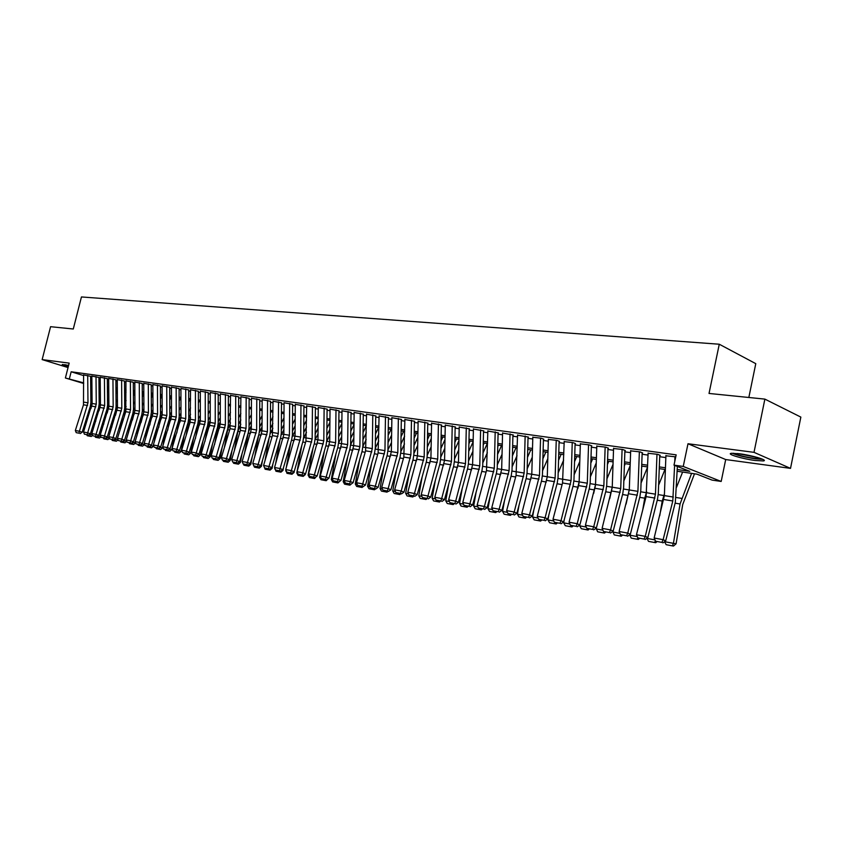 <?xml version="1.0" encoding="UTF-8"?>
<svg xmlns="http://www.w3.org/2000/svg" width="843" height="843" viewBox="0 0 843 843"><rect width="100%" height="100%" fill="white"/><g stroke="black" fill="none" stroke-linecap="round" stroke-linejoin="round"><path stroke-width="1.26" d="M68.599 365.388L62.256 364.482L68.22 366.895M754.98 460.468L763.315 460.931C768.784 460.362 752.135 455.336 739.385 453.745L731.271 453.313C725.992 453.945 742.346 458.855 754.98 460.468M108.694 390.572L107.619 390.414M748.837 397.485L755.781 363.66L719.269 344.229L81.444 296.947L73.288 329.002L50.58 326.694L42.15 359.603L68.041 367.559M719.269 344.229L709.026 393.449L764.875 399.108L800.85 417.095L790.523 468.371L754.011 452.343L687.993 443.745L683.241 466.453L721.186 481.448L712.093 480.099L696.992 474.166L677.182 471.258M687.993 443.745L725.697 459.551L790.523 468.371M725.697 459.551L721.186 481.448M764.875 399.108L754.011 452.343M87.704 375.43L87.978 402.817L79.421 431.268L82.14 432.269L90.285 406.505L90.875 402.543L90.623 376.294L83.594 374.966M96.007 376.579L96.271 404.155L87.672 432.807L90.391 433.808L98.568 407.864L99.168 403.871L98.926 377.443L91.845 376.115M107.356 378.623L100.201 377.274M115.902 379.803L108.673 378.444M121.603 380.119L121.813 408.265L113.11 437.528L115.839 438.539L124.121 412.048L124.722 407.97L124.532 381.004L117.261 379.635M133.342 382.227L125.976 380.846M142.246 383.46L134.806 382.069M148.294 383.818L148.442 412.554L139.632 442.459L142.383 443.481L150.76 416.41L151.371 412.248L151.245 384.714L143.774 383.312M160.444 385.989L152.857 384.577M169.749 387.274L162.077 385.852M179.18 388.591L171.435 387.148M188.748 389.919L180.918 388.465M198.453 391.268L190.55 389.803M208.316 392.627L200.328 391.152M218.316 394.018L210.244 392.532M228.464 395.43L220.308 393.923M238.78 396.863L230.529 395.346M249.243 398.317L240.908 396.779M259.876 399.793L251.446 398.244M270.666 401.289L262.152 399.73M281.636 402.806L273.027 401.236M292.774 404.355L284.059 402.764M304.091 405.926L295.282 404.324M315.588 407.527L306.673 405.904M327.263 409.15L318.254 407.506M339.139 410.794L330.024 409.14M351.215 412.469L341.995 410.804M363.481 414.176L354.155 412.49M375.957 415.905L366.515 414.208M388.644 417.664L379.097 415.947M401.553 419.456L391.879 417.717M414.682 421.279L404.882 419.529M428.033 423.133L418.117 421.363M441.616 425.02L431.574 423.228M455.441 426.937L445.273 425.135M469.519 428.887L459.214 427.064M483.84 430.878L473.408 429.034M498.424 432.902L487.855 431.036M513.282 434.967L502.565 433.081M528.403 437.064L517.549 435.167M543.809 439.203L541.069 438.181L532.808 437.285M559.51 441.384L556.77 440.362L548.361 439.435M575.506 443.608L572.776 442.575L564.199 441.637M591.807 445.863L589.099 444.83L580.342 443.882M608.425 448.17L605.727 447.138L596.791 446.168M625.369 450.531L622.682 449.488L613.567 448.497M642.64 452.923L639.974 451.88L630.68 450.868M660.259 455.368L657.614 454.324L648.119 453.292M677.256 469.509L689.785 471.332L674 465.125L676.16 454.851L71.16 371.784L83.605 375.588M90.623 377.264L91.855 377.432M98.937 378.423L100.212 378.602M107.356 379.592L108.684 379.782M115.891 380.794L117.272 380.983M124.543 381.995L125.986 382.195M133.32 383.217L134.817 383.428M142.214 384.461L143.774 384.682M151.245 385.725L152.868 385.946M160.402 387L162.077 387.243M169.696 388.296L171.435 388.539M179.116 389.614L180.918 389.866M188.674 390.952L190.55 391.215M198.379 392.301L200.328 392.575M208.232 393.681L210.244 393.966M218.221 395.072L220.308 395.367M228.369 396.495L230.529 396.79M238.674 397.928L240.908 398.244M249.128 399.392L251.446 399.719M259.749 400.878L262.141 401.205M270.54 402.374L273.016 402.722M281.488 403.913L284.049 404.271M292.616 405.462L295.271 405.831M303.923 407.043L306.662 407.422M315.408 408.644L318.243 409.045M327.084 410.278L330.013 410.678M338.949 411.932L341.973 412.353M351.004 413.618L354.134 414.05M363.27 415.325L366.494 415.778M375.736 417.064L379.065 417.527M388.402 418.834L391.858 419.319M401.3 420.636L404.861 421.131M414.408 422.469L418.086 422.975M427.749 424.324L431.542 424.861M441.321 426.221L445.241 426.769M455.136 428.149L459.182 428.718M469.193 430.109L473.376 430.699M483.503 432.111L487.823 432.712M498.065 434.145L502.523 434.767M512.902 436.221L517.507 436.864M528.013 438.328L532.765 438.992M543.408 440.478L548.308 441.163M559.078 442.659L564.146 443.365M575.063 444.893L580.29 445.62M591.343 447.169L596.739 447.918M607.94 449.488L613.514 450.257M624.863 451.848L630.606 452.649M642.113 454.251L648.056 455.083M659.711 456.716L665.844 457.57M675.738 456.864L665.917 455.768M83.689 383.491L65.396 377.991L69.179 363.122L42.15 359.603M65.396 377.991L83.678 382.859M71.16 371.784L69.432 378.57M674 465.125L683.241 466.453M100.296 388.486L99.021 388.096M91.94 385.968L90.707 385.599M99.021 387.474L100.296 387.854M107.788 390.109L108.768 390.404L107.461 392.796M665.38 469.54L659.258 468.645M647.614 466.938L641.681 466.063M630.195 464.388L624.442 463.545M613.114 461.89L607.55 461.068M596.359 459.435L590.964 458.645M579.931 457.032L574.705 456.263M563.809 454.672L558.751 453.934M547.982 452.354L543.082 451.637M532.46 450.088L527.707 449.467M517.223 447.854L512.618 447.18M502.259 445.662L497.802 445.02M487.56 443.513L483.25 442.881M473.134 441.405L468.961 440.794M458.961 439.329L454.914 438.739M445.03 437.296L441.11 436.716M431.353 435.294L427.559 434.735M417.907 433.323L414.229 432.786M404.693 431.395L401.131 430.868M391.7 429.487L388.254 428.982M378.928 427.622L375.588 427.127M366.368 425.778L363.133 425.315M354.007 423.976L350.888 423.513M341.868 422.195L338.844 421.753M329.908 420.446L326.989 420.025M318.159 418.729L315.324 418.318M306.589 417.032L303.849 416.632M295.198 415.367L292.553 414.977M283.996 413.723L281.436 413.355M272.963 412.111L270.487 411.753M262.099 410.53L259.707 410.172M251.414 408.96L249.096 408.623M240.887 407.422L238.653 407.148M230.518 405.904L228.358 405.588M220.297 404.408L218.221 404.103M210.244 402.933L208.232 402.638M200.328 401.489L198.39 401.205M190.571 400.056L188.695 399.782M180.939 398.644L179.137 398.381M171.466 397.264L169.717 397.011M162.119 395.894L160.433 395.652M152.899 394.545L151.287 394.313M143.826 393.217L142.267 392.986M134.869 391.911L133.373 391.689M126.039 390.615L124.606 390.404M117.335 389.34L115.955 389.139M108.758 388.086L107.419 387.896M100.285 386.842L99.01 386.663M90.696 384.25L91.919 384.429M99 385.462L100.275 385.641M107.409 386.684L108.747 386.874M115.944 387.928L117.325 388.128M124.595 389.181L126.028 389.392M133.363 390.457L134.859 390.678M142.256 391.753L143.816 391.974M151.287 393.059L152.899 393.291M160.433 394.387L162.109 394.629M169.717 395.736L171.456 395.989M179.137 397.106L180.939 397.369M188.695 398.497L190.56 398.771M198.39 399.909L200.328 400.193M208.232 401.342L210.244 401.626M218.221 402.785L220.308 403.091M228.358 404.261L230.518 404.577M238.653 405.757L240.887 406.084M249.107 407.274L251.414 407.612M259.718 408.823L262.11 409.171M270.498 410.383L272.974 410.752M281.446 411.974L284.007 412.353M292.563 413.597L295.208 413.976M303.859 415.241L306.599 415.631M315.335 416.906L318.169 417.317M327 418.602L329.929 419.024M338.854 420.32L341.879 420.762M350.909 422.08L354.028 422.533M363.154 423.86L366.378 424.324M375.609 425.662L378.95 426.147M388.275 427.506L391.721 428.012M401.152 429.382L404.714 429.898M414.261 431.279L417.928 431.816M427.58 433.218L431.384 433.776M441.142 435.188L445.062 435.757M454.946 437.201L458.992 437.78M468.993 439.235L473.165 439.846M483.292 441.321L487.602 441.943M497.844 443.429L502.291 444.082M512.66 445.589L517.265 446.253M527.76 447.781L532.502 448.465M543.134 450.014L548.034 450.731M558.793 452.291L563.851 453.028M574.757 454.609L579.984 455.368M591.027 456.98L596.412 457.76M607.603 459.382L613.167 460.194M624.505 461.848L630.248 462.681M641.744 464.345L647.677 465.21M659.321 466.906L665.443 467.791M674.958 456.716L674.769 461.458M674.611 465.368L672.798 500.984L663.125 539.678L665.696 540.89L675.338 502.28L677.372 466.453M665.928 455.473L664.368 495.61L654.147 538.013L663.125 539.678L661.892 542.407L655.612 541.227L661.892 542.407M662.925 542.881L665.696 540.89M654.147 538.013L655.612 541.227M676.55 487.222L682.619 472.059M664.59 541.691L673.409 543.335L680.069 503.977L691.587 473.366M672.419 545.874L673.409 543.335L676.086 543.798L673.494 546.053L672.419 545.874L666.17 544.694L664.516 541.743M694.495 473.798L682.725 504.536L676.086 543.798M761.461 458.771L754.285 458.371C744.632 456.906 737.73 455.188 733.579 453.218M737.583 453.523L757.604 457.507M732.145 453.228C737.425 455.42 745.128 457.285 755.265 458.803L762.789 459.33M64.721 364.661L68.483 365.841M68.515 365.725L65.68 364.819M656.982 454.229L655.464 494.177L645.253 536.359L647.845 537.571L657.466 499.362L658.299 493.534L659.763 455.304M648.13 453.007L646.096 496.622L636.454 534.725L645.253 536.359L644.052 539.067L637.898 537.908L644.052 539.067M645.095 539.541L647.845 537.571M636.454 534.725L637.898 537.908M639.363 451.795L637.919 491.353L627.74 533.103L630.343 534.304L639.942 496.485L640.775 490.731L642.166 452.86M630.68 450.594L629.278 489.952L619.11 531.501L627.74 533.103L626.57 535.79L620.532 534.652L626.57 535.79M627.614 536.264L630.343 534.304M619.11 531.501L620.532 534.652M622.092 449.403L620.722 488.582L610.564 529.92L613.188 531.111L622.766 493.671L623.588 487.971L624.905 450.457M613.578 448.223L612.239 487.212L602.102 528.35L610.564 529.92L609.426 532.576L603.514 531.469L609.426 532.576M610.48 533.05L613.188 531.111M602.102 528.35L603.514 531.469M605.148 447.053L603.851 485.863L593.725 526.791L596.37 527.981L605.906 490.921L606.728 485.262L607.982 448.118M596.802 445.905L595.537 484.525L585.421 525.252L593.725 526.791L592.618 529.425L586.812 528.34L592.618 529.425M593.683 529.899L596.37 527.981M585.421 525.252L586.812 528.34M656.855 541.743L655.738 542.713L648.53 541.375L646.866 538.266M658.625 485.125L664.969 469.477M659.742 515.716L662.229 501.048L664.432 493.872M646.844 538.382L655 539.899M655.359 540.69L654.663 542.534M639.437 538.477L638.33 539.436L631.228 538.119L629.626 534.82M641.059 483.039L647.603 467.054M642.756 509.794L644.737 498.171L646.686 491.701M629.573 535.147L637.297 536.591M637.814 537.718L637.245 539.257M622.355 535.273L621.259 536.222L614.273 534.926L612.713 531.448M623.831 480.953L630.142 465.726M626.086 504.125L629.289 489.541M642.092 466.126L641.639 467.243M612.629 531.986L619.942 533.356M620.648 534.704L620.163 536.043M605.601 532.133L604.515 533.071L597.634 531.796L596.127 528.15M606.939 478.887L613.03 464.367M609.721 498.708L612.229 487.391M625.285 463.671L624.357 465.894M596.001 528.888L602.924 530.173M603.862 531.627L603.419 532.881M588.54 444.756L587.297 483.197L577.202 523.724L579.858 524.915L589.383 488.213L590.195 482.618L591.386 445.81M580.353 443.618L579.141 481.89L569.067 522.207L577.202 523.724L576.138 526.338L570.437 525.263L576.138 526.338M577.202 526.812L579.858 524.915L579.699 525.842L586.243 527.065M569.067 522.207L570.437 525.263M590.374 476.832L596.243 462.976M593.641 493.513L595.485 485.347M608.804 461.258L607.424 464.525M589.162 529.056L588.087 529.984L581.312 528.73L579.699 525.842M587.392 528.593L586.981 529.794M572.239 442.501L571.069 480.584L561.006 520.711L563.672 521.901L573.166 485.557L573.967 480.015L575.105 443.544M564.209 441.384L562.534 482.986L553.019 519.225L561.006 520.711L559.963 523.303L554.367 522.26L559.963 523.303M561.027 523.777L563.672 521.901M553.019 519.225L554.367 522.26M573.04 526.032L571.975 526.949L565.295 525.716L563.704 522.85L564.241 519.731M574.125 474.799L579.784 461.564M577.845 488.529L579.015 483.503M592.618 458.887L590.827 463.123M563.704 522.85L569.868 524.009M571.238 525.621L570.859 526.759M556.243 440.288L555.137 478.023L545.105 517.76L547.792 518.94L557.255 482.955L558.045 477.465L559.12 441.332M548.361 439.192L547.286 476.759L537.265 516.306L545.105 517.76L544.093 520.331L538.603 519.299L544.093 520.331M545.168 520.805L547.792 518.94M537.265 516.306L538.603 519.299M557.212 523.06L556.159 523.977L549.573 522.755L547.992 519.92L548.898 514.715M558.192 472.775L563.64 460.141M562.429 483.387L562.681 482.344M576.738 456.569L574.536 461.701M547.992 519.92L553.809 521.006M555.389 522.702L555.042 523.777M540.553 438.118L539.499 475.505L529.509 514.862L532.196 516.042L541.638 480.394L542.428 474.957L543.44 439.15M532.818 437.043L531.796 474.261L521.817 513.429L529.509 514.862L528.519 517.412L523.134 516.401L528.519 517.412M529.594 517.887L532.196 516.042M521.817 513.429L523.134 516.401M541.67 520.142L540.626 521.048L534.146 519.846L532.586 517.044L533.83 509.878M542.544 470.763L547.802 458.697M561.143 454.282L558.561 460.267M532.586 517.044L538.055 518.066M539.836 519.804L539.509 520.858M525.147 435.979L524.156 473.039L514.198 512.017L516.896 513.197L526.306 477.886L527.086 472.501L528.045 437.022M517.56 434.935L516.074 475.399L506.643 510.616L514.198 512.017L513.229 514.546L507.95 513.556L513.229 514.546M514.314 515.02L516.896 513.197M506.643 510.616L507.95 513.556M510.036 433.892L509.098 470.615L499.161 509.225L501.88 510.394L511.258 475.42L512.028 470.078L512.934 434.914M502.576 432.859L501.669 469.414L491.754 507.855L499.161 509.225L498.224 511.733L493.039 510.763L498.224 511.733M499.309 512.207L501.88 510.394M491.754 507.855L493.039 510.763M495.189 431.837L494.304 468.234L484.409 506.485L487.128 507.655L496.474 473.007L497.244 467.707L498.097 432.859M487.865 430.815L486.495 470.573L477.127 505.136L484.409 506.485L483.492 508.972L478.402 508.023L483.492 508.972M484.588 509.435L487.128 507.655M477.127 505.136L478.402 508.023M480.605 429.814L479.772 465.894L469.909 503.798L472.638 504.957L481.964 470.626L482.723 465.378L483.534 430.836M473.418 428.824L472.607 464.735L462.765 502.47L469.909 503.798L469.024 506.264L464.019 505.326L469.024 506.264M470.12 506.727L472.638 504.957M462.765 502.47L464.019 505.326M466.284 427.833L465.505 463.597L455.684 501.153L458.413 502.302L467.707 468.297L468.466 463.092L469.224 428.855M459.224 426.853L458.466 462.459L448.655 499.846L455.684 501.153L454.82 503.598L449.899 502.681L454.82 503.598M455.915 504.061L458.413 502.302M448.655 499.846L449.899 502.681M452.217 425.884L451.49 461.342L441.7 498.55L444.44 499.709L453.703 466L454.451 460.847L455.157 426.895M445.283 424.925L444.577 460.225L434.798 497.275L441.7 498.55L440.857 500.984L436.031 500.078L440.857 500.984M441.953 501.448L444.44 499.709M434.798 497.275L436.031 500.078M438.402 423.976L437.717 459.119L427.959 496L430.71 497.149L439.941 463.745L440.689 458.645L441.342 424.977M431.584 423.028L430.921 458.023L421.184 494.746L427.959 496L427.138 498.413L422.396 497.528L427.138 498.413M428.244 498.877L430.71 497.149M421.184 494.746L422.396 497.528M424.819 422.09L424.187 456.938L414.461 493.492L417.211 494.641L426.41 461.532L427.159 456.474L427.77 423.102M418.117 421.163L417.506 455.863L407.801 492.259L414.461 493.492L413.66 495.895L409.003 495.02L413.66 495.895M414.767 496.348L417.211 494.641M407.801 492.259L409.003 495.02M411.479 420.246L410.878 454.798L401.194 491.037L403.955 492.175L413.123 459.361L413.86 454.335L414.429 421.247M404.893 419.329L403.829 457.085L394.65 489.815L401.194 491.037L400.414 493.408L395.841 492.554L400.414 493.408M401.521 493.861L403.955 492.175M394.65 489.815L395.841 492.554M398.36 418.434L397.812 452.691L388.159 488.613L390.92 489.741L400.056 457.222L400.783 452.238L401.321 419.424M391.879 417.538L391.352 451.658L381.721 487.412L388.159 488.613L387.401 490.974L382.901 490.131L387.401 490.974M388.507 491.427L390.92 489.741M381.721 487.412L382.901 490.131M385.462 416.642L384.956 450.626L375.335 486.232L378.107 487.359L387.211 455.115L387.928 450.183L388.423 417.633M379.097 415.768L378.128 452.891L369.013 485.052L375.335 486.232L374.598 488.571L370.172 487.739L374.598 488.571M375.704 489.024L378.107 487.359M369.013 485.052L370.172 487.739M372.785 414.893L372.311 448.592L362.732 483.893L365.504 485.01L374.577 453.049L375.293 448.149L375.746 415.873M366.526 414.018L365.599 450.847L356.515 482.733L362.732 483.893L362.016 486.211L357.664 485.399L362.016 486.211M363.122 486.664L365.504 485.01M356.515 482.733L357.664 485.399M526.422 517.286L525.389 518.182L518.993 517.001L517.454 514.219L519.025 505.22M527.191 468.782L532.26 457.243M545.842 452.048L542.881 458.813M517.454 514.219L522.586 515.178M524.588 516.938L524.262 517.992M511.448 514.483L510.426 515.368L504.125 514.198L502.597 511.448L504.472 500.731M512.112 466.811L517.012 455.768M530.805 449.846L527.497 457.349M502.597 511.448L507.412 512.344M509.604 514.135L509.298 515.168M496.748 511.722L495.726 512.597L489.52 511.448L488.002 508.719L490.162 496.39M497.317 464.851L502.038 454.303M512.597 448.065L512.966 447.233M516.042 447.686L512.396 455.884M488.002 508.719L492.512 509.562M494.894 511.374L494.599 512.407M482.301 509.014L481.29 509.889L475.167 508.75L473.671 506.042L476.105 492.207M482.786 462.923L487.338 452.817M497.76 446.653L498.455 445.115M501.543 445.557L497.57 454.409M473.671 506.042L477.876 506.833M480.447 508.666L480.162 509.688M468.118 506.348L467.117 507.212L461.079 506.095L459.583 503.419L462.28 488.15M468.508 461.005L472.912 451.342M483.197 445.241L484.198 443.028M487.286 443.481L483.018 452.923M459.583 503.419L463.502 504.146M466.253 506L465.979 507.022M454.177 503.735L453.176 504.599L447.222 503.492L445.757 500.837L448.697 484.23M454.493 459.119L458.74 449.856M468.887 443.818L470.194 440.973M473.123 441.785L468.719 451.437M445.757 500.837L449.393 501.511M452.312 503.387L452.048 504.399M440.478 501.163L439.488 502.017L433.618 500.932L432.153 498.297L435.325 480.436M440.71 457.243L444.809 448.381M454.841 442.406L456.421 438.961M458.929 440.72L454.683 449.962M432.153 498.297L435.525 498.919M438.602 500.816L438.349 501.817M427.011 498.645L426.031 499.488L420.236 498.413L418.792 495.8L422.185 476.759M427.169 455.399L431.131 446.906M441.037 440.984L442.891 436.98M444.988 439.624L440.889 448.476M418.792 495.8L421.9 496.379M425.135 498.287L424.893 499.288M413.787 496.158L412.807 496.991L407.095 495.937L405.662 493.345L409.255 473.186M413.871 453.566L417.685 445.431M427.464 439.572L429.593 435.03M431.289 438.518L427.327 447.001M405.662 493.345L408.507 493.882M411.9 495.81L411.669 496.801M400.773 493.724L399.814 494.546L394.166 493.503L392.743 490.942L396.537 469.73M400.794 451.753L404.482 443.955M414.134 438.149L416.505 433.123M417.833 437.401L414.008 445.526M392.743 490.942L395.346 491.427M398.887 493.366L398.665 494.346M387.98 491.321L387.021 492.143L381.457 491.111L380.045 488.571L384.029 466.369M387.938 449.962L391.5 442.491M401.036 436.737L403.649 431.237M404.608 436.263L400.92 444.05M380.045 488.571L382.416 489.014M386.094 490.974L385.883 491.943M375.398 488.961L374.45 489.772L368.96 488.761L367.559 486.232L371.721 463.102M375.293 448.191L378.728 441.026M388.159 435.336L391.004 429.382M391.605 435.125L388.043 442.586M367.559 486.232L369.698 486.632M373.512 488.613L373.312 489.583M360.309 413.165L359.887 446.59L350.34 481.585L353.112 482.702L362.153 451.016L362.859 446.158L363.28 414.145M354.155 412.311L353.744 445.599L344.229 480.447L350.34 481.585L349.645 483.893L345.356 483.092L349.645 483.893M350.751 484.346L353.112 482.702M344.229 480.447L345.356 483.092M348.054 411.468L347.664 444.619L338.159 479.319L340.93 480.436L349.929 449.013L350.635 444.198L351.025 412.438M341.995 410.625L341.626 443.65L332.131 478.202L338.159 479.319L337.474 481.616L333.259 480.826L337.474 481.616M338.58 482.059L340.93 480.436M332.131 478.202L333.259 480.826M335.988 409.793L335.63 442.691L326.167 477.096L328.939 478.202L337.917 447.043L338.612 442.269L338.96 410.773M330.034 408.971L329.697 441.732L320.245 476L326.167 477.096L325.503 479.372L321.362 478.592L325.503 479.372M326.61 479.815L328.939 478.202M320.245 476L321.362 478.592M324.123 408.149L323.807 440.784L314.376 474.904L317.147 476.01L326.083 445.115L326.778 440.373L327.095 409.118M318.264 407.338L317.959 439.846L308.549 473.829L314.376 474.904L313.722 477.17L309.644 476.4L313.722 477.17M314.839 477.602L317.147 476.01M308.549 473.829L309.644 476.4M363.027 486.643L362.09 487.454L356.663 486.443L355.282 483.945L359.603 459.93M362.859 446.453L366.178 439.572M375.493 433.934L378.56 427.57M378.834 433.976L375.388 441.131M355.282 483.945L357.19 484.303M361.141 486.295L360.941 487.254M351.436 483.871L349.929 485.157L344.566 484.167L343.196 481.69L347.685 456.853M350.625 444.735L353.839 438.128M363.038 432.543L366.326 425.778M366.273 432.817L362.954 439.677M343.196 481.69L344.892 482.006M348.97 484.008L348.781 484.957M340.024 481.068L337.959 482.913L336.81 482.712L332.669 481.933L331.31 479.467L335.957 453.85M338.591 443.049L341.7 436.695M350.793 431.152L354.007 424.577M353.923 431.658L350.709 438.234M331.31 479.467L332.795 479.741M337 481.764L336.81 482.712M328.043 478.835L326.188 480.689L325.04 480.489L320.962 479.73L319.623 477.286L324.397 450.931M326.747 441.395L329.761 435.262M338.749 429.772L341.847 423.471M341.773 430.488L338.675 436.8M319.623 477.286L320.898 477.528M325.219 479.551L325.04 480.489M312.447 406.537L312.163 438.908L302.763 472.754L305.545 473.85L314.45 443.207L315.145 438.508L315.419 407.496M306.683 405.736L305.956 441.11L297.031 471.69L302.763 472.754L302.142 474.999L298.127 474.24L302.142 474.999M303.248 475.431L305.545 473.85M297.031 471.69L298.127 474.24M316.251 476.632L314.608 478.518L313.459 478.318L309.444 477.559L308.106 475.136L313.027 448.097M315.082 439.772L318.011 433.85M326.905 428.402L329.898 422.354M329.824 429.319L326.831 435.378M308.106 475.136L309.191 475.336M313.628 477.38L313.459 478.318M300.962 404.946L300.709 437.064L291.351 470.636L294.123 471.732L302.995 441.332L303.691 436.674L303.933 405.904M295.282 404.155L295.05 436.158L285.703 469.583L291.351 470.636L290.73 472.86L286.789 472.122L290.73 472.86M291.847 473.292L294.123 471.732M285.703 469.583L286.789 472.122M304.65 474.472L305.292 474.577L303.206 476.369L302.057 476.169L298.106 475.42L296.789 473.018L301.836 445.325M303.606 438.191L306.462 432.438M315.25 427.043L318.127 421.247M305.408 473.945L305.292 474.577M318.064 428.16L315.187 433.966M296.789 473.018L297.674 473.186M302.216 475.241L302.057 476.169M289.655 403.386L289.434 435.251L280.108 468.539L282.89 469.635L291.731 439.488L292.416 434.862L292.626 404.334M284.059 402.606L283.859 434.356L274.555 467.517L280.108 468.539L279.518 470.752L275.629 470.025L279.518 470.752M280.624 471.195L282.89 469.635M274.555 467.517L275.629 470.025M293.238 472.343L294.059 472.48L291.984 474.261L286.947 473.323L285.83 469.867M286.177 468.002L290.803 442.628M292.3 436.653L295.082 431.036M303.775 425.694L306.557 420.13M294.312 471.111L294.059 472.48M306.504 426.99L303.722 432.554M285.64 470.942L286.346 471.068M290.993 473.134L290.835 474.051M278.517 401.837L278.338 433.46L269.054 466.495L271.825 467.58L280.635 437.665L281.309 433.081L281.499 402.796M273.027 401.078L272.405 435.631L263.585 465.473L269.054 466.495L268.464 468.687L264.639 467.97L268.464 468.687M269.581 469.119L271.825 467.58M263.585 465.473L264.639 467.97M282.005 470.246L282.995 470.415L280.94 472.175L275.956 471.258L274.807 468.097M275.492 464.345L279.95 439.993M281.162 435.167L283.891 429.645M292.489 424.345L295.176 419.013M283.554 467.391L282.995 470.415M295.124 425.82L292.437 431.163M274.66 468.887L275.187 468.993M279.939 471.058L279.792 471.975M267.568 400.32L267.41 431.711L258.158 464.472L260.94 465.547L269.718 435.884L270.382 431.331L270.54 401.268M262.152 399.571L262.015 430.836L252.784 463.471L258.158 464.472L257.589 466.653L253.827 465.947L257.589 466.653M258.706 467.075L260.94 465.547M252.784 463.471L253.827 465.947M270.951 468.181L272.099 468.381L270.055 470.131L265.145 469.224L263.954 466.337M264.965 460.794L269.254 437.433M270.192 433.755L272.879 428.276M281.372 423.017L283.965 417.896M272.942 463.776L272.099 468.381M283.922 424.651L281.33 429.772M269.054 469.024L268.906 469.93M256.778 398.834L256.651 429.972L247.442 462.48L250.223 463.555L258.959 434.124L259.623 429.603L259.76 399.772M251.446 398.096L251.34 429.119L242.152 461.49L247.442 462.48L246.894 464.641L243.184 463.945L246.894 464.641M248 465.073L250.223 463.555M242.152 461.49L243.184 463.945M260.065 466.147L261.383 466.379L259.349 468.118L254.491 467.212L253.269 464.609M254.597 457.349L258.717 434.925M259.359 432.459L262.025 426.906M270.434 421.69L272.942 416.779M262.5 460.278L261.383 466.379M272.9 423.481L270.403 428.402M258.337 467.011L258.2 467.918M246.156 397.359L246.061 428.265L236.894 460.52L239.665 461.595L248.369 432.385L249.033 427.907L249.138 398.296M240.908 396.631L240.392 430.404L231.677 459.551L236.894 460.52L236.346 462.67L232.7 461.985L236.346 462.67M237.463 463.092L239.665 461.595M231.677 459.551L232.7 461.985M244.375 453.998L248.39 432.322M248.611 431.468L251.351 425.546M259.665 420.372L262.078 415.662M249.349 464.156L250.814 464.409L248.801 466.126L244.006 465.241L243.321 463.998M252.205 456.864L250.814 464.409M262.047 422.322L259.633 427.043M247.789 465.03L247.652 465.926M235.703 395.915L235.629 426.59L226.493 458.581L229.275 459.656L237.947 430.678L238.601 426.231L238.674 396.842M230.529 395.198L230.044 428.718L221.361 457.633L226.493 458.581L225.966 460.721L222.373 460.046L225.966 460.721M227.083 461.153L229.275 459.656M221.361 457.633L222.373 460.046M234.301 450.742L237.884 431.363L240.835 424.208M249.064 419.076L251.393 414.556M238.79 462.185L240.413 462.47L238.421 464.177L233.669 463.302L233.016 462.101M242.057 453.555L240.413 462.47M251.372 421.163L249.043 425.683M237.399 463.081L237.273 463.977M225.408 394.492L225.366 424.935L216.261 456.685L219.032 457.749L227.673 429.003L228.327 424.587L228.369 395.42M220.308 393.786L220.286 424.124L211.203 455.747L216.261 456.685L215.745 458.803L212.204 458.139L215.745 458.803M216.851 459.235L219.032 457.749M211.203 455.747L212.204 458.139M224.375 447.58L227.684 429.688L230.487 422.87M238.622 417.78L240.866 413.439M228.4 460.246L230.171 460.563L228.19 462.249L223.5 461.384L222.868 460.236M232.057 450.341L230.171 460.563M240.845 420.004L238.601 424.345M227.167 461.089L227.041 462.048M215.26 393.08L215.239 423.312L206.177 454.809L208.948 455.873L217.557 427.338L218.2 422.965L218.221 394.008M210.244 392.385L210.234 422.501L201.192 453.892L206.177 454.809L205.681 456.917L202.194 456.263L205.681 456.917M206.788 457.338L208.948 455.873M201.192 453.892L202.194 456.263M214.586 444.493L217.642 428.044L220.286 421.553M228.337 416.495L230.497 412.343M218.168 458.339L220.076 458.676L218.105 460.352L213.469 459.498L212.868 458.392M222.204 447.201L220.076 458.676M230.487 418.855L228.327 423.017M217.104 459.066L216.967 460.152M205.26 391.7L205.27 421.7L196.25 452.965L199.011 454.019L207.589 425.715L208.232 421.363L208.232 392.617M200.328 391.015L200.349 420.91L191.34 452.059L196.25 452.965L195.755 455.062L192.32 454.419L195.755 455.062M196.862 455.483L199.011 454.019M191.34 452.059L192.32 454.419M204.944 441.5L207.747 426.41L210.244 420.236M218.221 405.03L218.674 404.166M218.211 415.23L220.297 411.236M208.095 456.453L210.139 456.822L208.179 458.487L203.595 457.633L203.015 456.579M212.478 444.156L210.139 456.822M220.286 417.706L218.2 421.7M207.188 457.075L207.03 458.286M195.418 390.341L195.45 420.12L186.461 451.153L189.222 452.206L197.768 424.103L198.411 419.793L198.379 391.257M190.55 389.666L190.17 422.217L181.624 450.257L186.461 451.153L185.987 453.228L182.604 452.596L185.987 453.228M187.093 453.65L189.222 452.206M181.624 450.257L182.604 452.596M195.428 438.571L197.989 424.809L200.339 418.939M208.232 403.987L208.885 402.743M208.232 413.966L210.244 410.141M198.158 454.598L200.339 454.988L198.39 456.643L193.858 455.8L193.3 454.788M202.9 441.184L200.339 454.988M210.244 416.568L208.232 420.394M197.41 455.115L197.251 456.442M185.713 388.992L185.776 418.56L176.819 449.361L179.58 450.404L188.084 422.522L188.727 418.233L188.674 389.909M180.918 388.328L180.992 417.791L172.056 448.476L176.819 449.361L176.356 451.426L173.015 450.805L176.356 451.426M177.462 451.848L179.58 450.404M172.056 448.476L173.015 450.805M186.05 435.726L188.379 423.239L190.592 417.654M198.39 402.943L199.243 401.331M198.4 412.722L200.339 409.055M188.379 452.775L190.687 453.186L188.748 454.83L184.269 453.998L183.732 453.018M193.447 438.297L190.687 453.186M200.339 415.43L198.4 419.097M187.778 453.186L187.61 454.63M176.155 387.675L176.24 417.032L167.314 447.591L170.075 448.634L178.547 420.963L179.18 416.705L179.116 388.581M171.435 387.011L171.519 416.273L162.625 446.727L167.314 447.591L166.872 449.646L163.584 449.034L166.872 449.646M167.968 450.067L170.075 448.634M162.625 446.727L163.584 449.034M176.798 432.954L178.906 421.679L180.982 416.379M188.695 401.9L189.738 399.94M188.716 411.479L190.581 407.97M178.737 450.984L181.171 451.405L179.253 453.039L174.817 452.217L174.28 451.247M184.132 435.473L181.171 451.405M190.592 414.303L188.727 417.812M178.273 451.29L178.105 452.839M166.735 386.368L166.84 415.515L157.957 445.852L160.718 446.895L169.148 419.424L169.78 415.199L169.685 387.274M162.077 385.725L162.193 414.767L153.331 444.999L157.957 445.852L157.515 447.896L154.28 447.285L157.515 447.896M158.621 448.307L160.718 446.895M153.331 444.999L154.28 447.285M167.683 430.246L169.569 420.141L171.519 415.114M179.148 400.868L180.37 398.57M179.169 410.256L180.96 406.884M169.243 449.203L171.793 449.656L169.886 451.279L165.502 450.468L164.965 449.498M174.944 432.733L171.793 449.656M180.982 413.175L179.18 416.547M168.916 449.424L168.748 451.079M157.451 385.082L157.578 414.029L148.726 444.145L151.477 445.178L159.885 417.907L160.507 413.713L160.402 385.978M152.857 384.44L152.994 413.291L144.164 443.292L148.726 444.145L148.305 446.168L145.101 445.568L148.305 446.168M149.401 446.579L151.477 445.178M144.164 443.292L145.101 445.568M158.684 427.612L160.36 418.634L162.183 413.871M169.728 399.835L171.14 397.211M169.759 409.034L171.487 405.81M159.875 447.464L162.541 447.928L160.655 449.54L156.313 448.739L155.786 447.781M165.892 430.056L162.994 445.494M162.72 446.969L162.541 447.928M171.508 412.058L169.78 415.283M159.685 447.591L159.517 449.34M143.763 383.186L143.921 411.827L135.133 441.616L139.632 442.459L139.211 444.461L136.06 443.871L139.211 444.461M140.317 444.872L142.383 443.481M135.133 441.616L136.06 443.871M149.812 425.041L151.287 417.148L152.994 412.627M160.455 398.813L162.035 395.883M160.486 407.833L162.151 404.745M150.644 445.736L153.426 446.232L151.55 447.823L147.262 447.032L146.735 446.084M156.946 427.443L154.174 442.238M153.552 445.547L153.426 446.232M162.172 410.941L160.507 414.039M150.581 445.778L150.412 447.622M139.274 382.564L139.443 411.11L130.665 440.784L133.415 441.816L141.75 414.935L142.362 410.804L142.214 383.46M134.806 381.942L134.985 410.393L126.229 439.962L130.665 440.784L130.254 442.786L127.156 442.206L130.254 442.786M131.36 443.197L133.415 441.816M126.229 439.962L127.156 442.206M141.055 422.522L143.921 411.405M151.308 397.791L152.91 394.84M151.35 406.642L152.952 403.681M141.445 445.936L141.603 444.05L144.438 444.556L142.572 446.137L138.326 445.357L137.809 444.409M148.136 424.893L145.47 439.066M152.973 409.846L151.361 412.817M130.37 381.331L130.56 409.677L121.824 439.15L124.564 440.162L132.878 413.481L133.489 409.382L133.31 382.216M125.976 380.72L125.765 411.7L117.451 438.339L121.824 439.15L121.424 441.131L118.368 440.562L121.424 441.131M122.52 441.542L124.564 440.162M117.451 438.339L118.368 440.562M132.414 420.077L134.985 410.183M142.288 396.779L143.826 393.955M142.341 405.462L143.879 402.627M132.593 444.272L132.751 442.396L135.575 442.902L133.721 444.472L129.527 443.692L129.011 442.754M139.432 422.396L136.882 435.979M151.708 394.376L151.287 395.146M143.911 408.75L142.351 411.626M117.261 379.519L117.483 407.569L108.789 436.727L113.11 437.528L112.72 439.498L109.695 438.94L112.72 439.498M113.816 439.909L115.839 438.539M108.789 436.727L109.695 438.94M123.9 417.685L126.165 408.981L130.56 409.677M133.394 395.767L134.88 393.07M133.457 404.282L134.933 401.584M126.787 441.321L124.996 442.828L123.868 442.628L124.016 440.763L126.756 441.258M130.855 419.972L128.41 432.965M142.91 393.08L142.277 394.25M134.964 407.654L133.447 410.436M123.868 442.628L120.844 442.059L120.338 441.131M112.951 378.918L113.173 406.874L104.511 435.926L107.24 436.937L115.48 410.636L116.092 406.589L115.881 379.803M108.673 378.328L108.905 406.189L100.254 435.136L104.511 435.926L104.132 437.896L101.16 437.338L104.132 437.896M105.227 438.297L107.24 436.937M100.254 435.136L101.16 437.338M115.491 415.346L117.472 407.801M124.638 394.777L126.05 392.185M124.69 403.123L126.113 400.541M118.052 439.804L116.397 441.216L115.27 441.015L115.407 439.161L117.978 439.614M122.383 417.601L120.043 430.035M134.237 391.816L133.384 393.365M126.155 406.568L124.669 409.276M115.27 441.015L112.277 440.446L111.771 439.519M104.416 377.738L104.658 405.504L96.028 434.356L98.757 435.367L106.966 409.245L107.567 405.22L107.346 378.612M100.201 377.158L100.454 404.83L91.834 433.576L96.028 434.356L95.659 436.305L92.73 435.757L95.659 436.305M96.755 436.706L98.757 435.367M91.834 433.576L92.73 435.757M107.187 413.059L108.895 406.653M115.986 393.776L117.356 391.31M116.049 401.974L117.419 399.508M106.429 437.485L106.998 437.106M109.442 438.307L107.904 439.614L106.776 439.414L106.903 437.57L109.316 438.002M114.026 415.283L111.782 427.18M125.67 390.562L124.616 392.49M117.462 405.494L116.007 408.138M106.776 439.414L103.837 438.866L103.331 437.939M91.834 375.999L92.108 403.491L83.531 432.037L87.672 432.807L87.314 434.746L84.416 434.198L87.314 434.746M88.399 435.136L90.391 433.808M83.531 432.037L84.416 434.198M99 410.826L100.422 405.536M107.535 400.836L108.842 398.476M97.957 435.905L98.631 435.452M100.949 436.832L99.537 438.033L98.41 437.844L98.526 436.01L100.77 436.411M105.786 413.017L103.636 424.387M117.23 389.329L115.976 391.605M108.895 404.429L107.461 407.021M98.41 437.844L95.501 437.296L95.006 436.379M83.594 374.861L83.489 404.798L75.333 430.51L79.421 431.268L79.073 433.197L76.218 432.659L79.073 433.197M80.159 433.597L82.14 432.269M75.333 430.51L76.218 432.659M90.928 408.644L92.066 404.471M99.052 391.816L100.306 389.561M99.126 399.708L100.38 397.453M89.59 434.345L90.38 433.808M92.572 435.378L91.276 436.484L90.148 436.284L90.264 434.461L92.351 434.84M97.651 410.794L95.586 421.669M108.758 388.37L107.451 390.731M100.433 403.375L99.021 405.926M90.148 436.284L87.282 435.747L86.787 434.84M673.367 497.054L664.368 495.61M672.798 500.984L663.81 499.509M675.117 503.166L680.069 503.977M676.118 497.496L681.618 498.382M655.464 494.177L646.644 492.755M654.906 498.065L646.096 496.622M637.919 491.353L629.278 489.952M637.361 495.199L628.72 493.787M620.722 488.582L606.665 486.316M620.163 492.396L611.691 491.005M603.851 485.863L590.132 483.65M603.303 489.635L594.989 488.287M657.245 500.226L662.229 501.048M658.235 494.62L663.778 495.505M639.721 497.349L644.737 498.171M640.712 491.796L646.286 492.691M622.545 494.525L627.592 495.357M623.525 489.024L629.131 489.931M605.695 491.764L610.764 492.597M587.297 483.197L573.914 481.047M586.76 486.938L578.604 485.61M589.162 489.045L594.262 489.888M571.069 480.584L557.992 478.476M570.532 484.293L562.534 482.986M572.955 486.379L578.066 487.222M555.137 478.023L542.376 475.968M554.61 481.69L546.759 480.405M557.044 483.766L562.102 484.599M539.499 475.505L527.044 473.503M538.972 479.14L531.269 477.886M541.427 481.205L546.327 482.017M524.156 473.039L511.986 471.079M523.64 476.632L516.074 475.399M509.098 470.615L497.201 468.697M508.571 474.177L501.153 472.965M494.304 468.234L482.681 466.358M493.787 471.764L486.495 470.573M479.772 465.894L468.423 464.061M479.267 469.393L472.101 468.223M465.505 463.597L454.409 461.806M464.999 467.064L457.96 465.916M451.49 461.342L440.647 459.593M450.984 464.778L444.071 463.65M437.717 459.119L427.116 457.412M437.222 462.533L430.425 461.427M424.187 456.938L413.818 455.273M423.692 460.32L417.011 459.235M410.878 454.798L400.741 453.165M410.393 458.149L403.829 457.085M397.812 452.691L387.896 451.1M397.316 456.021L390.867 454.967M384.956 450.626L375.261 449.066M384.471 453.924L378.128 452.891M372.311 448.592L362.827 447.064M371.837 451.859L365.599 450.847M526.095 478.687L530.848 479.467M511.048 476.221L515.653 476.98M496.264 473.787L500.731 474.525M481.753 471.406L486.074 472.122M467.496 469.066L471.68 469.751M453.492 466.769L457.549 467.433M439.73 464.504L443.66 465.157M426.2 462.291L430.014 462.912M412.912 460.109L416.6 460.71M399.845 457.96L403.418 458.55M387 455.852L390.457 456.421M374.366 453.776L377.717 454.324M359.887 446.59L350.604 445.093M359.413 449.835L353.27 448.834M347.664 444.619L338.58 443.165M347.19 447.844L341.152 446.853M335.63 442.691L326.799 441.268M335.166 445.873L329.223 444.904M323.807 440.784L315.261 439.403M323.333 443.945L317.495 442.996M361.942 451.732L365.188 452.269M349.729 449.73L352.869 450.246M337.706 447.759L340.751 448.255M325.883 445.81L328.823 446.295M312.163 438.908L303.891 437.58M311.699 442.048L305.956 441.11M314.249 443.903L317.094 444.366M300.709 437.064L292.711 435.778M300.245 440.183L294.586 439.256M302.795 442.027L305.556 442.48M289.434 435.251L281.699 434.008M288.98 438.339L283.406 437.433M291.53 440.172L294.196 440.604M278.338 433.46L270.856 432.259M277.884 436.526L272.405 435.631M280.434 438.349L283.016 438.771M267.41 431.711L260.171 430.541M266.957 434.746L261.562 433.86M269.518 436.558L272.004 436.969M256.651 429.972L249.654 428.845M256.209 432.986L250.898 432.122M258.759 434.788L261.172 435.188M246.061 428.265L239.296 427.18M245.619 431.258L240.392 430.404M248.232 433.06L250.508 433.439M235.629 426.59L229.096 425.536M235.197 429.561L230.044 428.718M237.884 431.363L240.002 431.711M225.366 424.935L219.043 423.924M224.923 427.886L219.844 427.053M227.684 429.688L229.654 430.014M215.239 423.312L209.148 422.322M214.807 426.231L209.802 425.42M217.642 428.044L219.465 428.339M205.27 421.7L199.391 420.752M204.838 424.609L199.917 423.808M207.747 426.41L209.422 426.684M195.45 420.12L189.77 419.203M195.028 423.007L190.17 422.217M197.989 424.809L199.528 425.062M185.776 418.56L180.297 417.685M185.355 421.426L180.56 420.646M188.379 423.239L189.791 423.46M176.24 417.032L170.95 416.179M175.818 419.867L171.097 419.097M178.906 421.679L180.181 421.89M166.84 415.515L161.74 414.693M166.419 418.339L161.772 417.58M169.569 420.141L170.718 420.33M157.578 414.029L152.667 413.228M157.156 416.821L152.572 416.073M160.36 418.634L161.392 418.802M148.442 412.554L143.71 411.795M148.031 415.336L143.51 414.598M151.287 417.148L152.204 417.296M139.443 411.11L134.88 410.372M139.032 413.86L134.574 413.144M142.341 415.673L143.141 415.81M130.149 412.417L125.765 411.7M133.521 414.229L134.206 414.334M121.813 408.265L117.483 407.569M121.403 410.984L117.072 410.278M124.817 412.796L125.396 412.891M113.173 406.874L108.905 406.189M112.772 409.582L108.505 408.887M104.658 405.504L100.454 404.83M104.258 408.191L100.054 407.506M96.271 404.155L92.108 403.491M95.87 406.821L91.708 406.147M87.978 402.817L83.878 402.164M87.588 405.472L83.489 404.798"/></g></svg>
